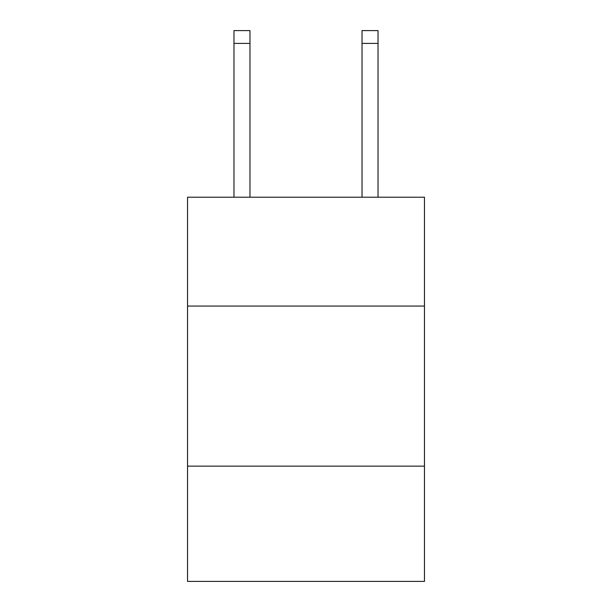 <?xml version="1.0" encoding="UTF-8"?>
<svg xmlns="http://www.w3.org/2000/svg" width="612" height="612" viewBox="0 0 612 612"><rect width="100%" height="100%" fill="white"/><g stroke="black" fill="none" stroke-linecap="round" stroke-linejoin="round"><path stroke-width="0.92" d="M187.54 306.061L424.46 306.061L424.46 197.209L187.54 197.209L187.54 581.4L424.46 581.4L424.46 466.145L187.54 466.145M424.46 466.145L424.46 306.061M249.971 197.209L249.971 43.406L233.968 43.406L233.968 30.6L249.971 30.6L249.971 43.406M233.968 197.209L233.968 43.406M378.032 197.209L378.032 30.6L362.029 30.6L362.029 197.209M362.029 43.406L378.032 43.406"/></g></svg>
